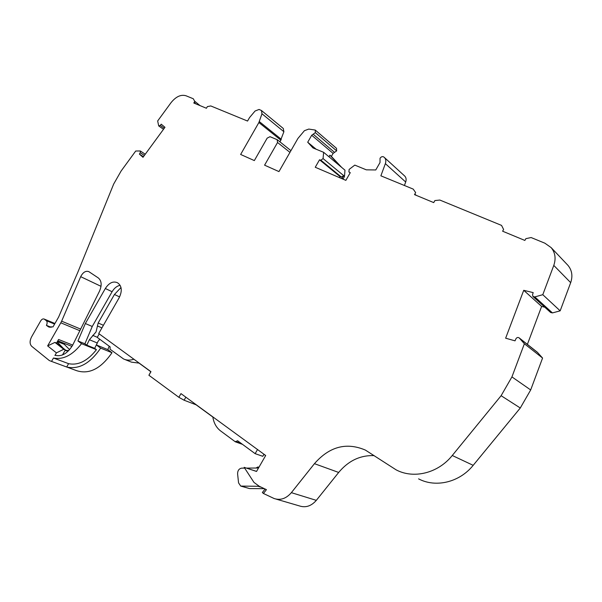 <?xml version="1.0" encoding="UTF-8"?>
<svg xmlns="http://www.w3.org/2000/svg" width="602" height="602" viewBox="0 0 602 602"><rect width="100%" height="100%" fill="white"/><g stroke="black" fill="none" stroke-linecap="round" stroke-linejoin="round"><path stroke-width="0.9" d="M101.031 286.334L80.683 276.672C82.986 272.262 85.695 270.576 88.81 271.622L98.337 277.958C101.64 280.818 102.024 285.235 99.48 291.217L72.541 345.42C67.379 353.54 61.682 356.843 55.452 355.33L54.917 355.481L56.415 352.862L47.633 345.902L54.932 342.403L63.752 349.288L56.415 352.862M54.94 323.492L44.127 319.045L46.309 320.67C47.37 321.754 47.4 323.312 46.407 325.351L48.566 326.871L53.014 326.871L58.642 316.998L77.793 272.33L113.68 184.046L121.115 171.013L135.713 151.027L140.304 150.967L140.274 152.735L144.382 155.421M344.246 176.92L344.494 176.288L323.071 158.582L320.889 160.23L341.319 177.011L343.208 176.062L344.246 176.92L342.967 179.118M66.845 367.054L76.446 370.606C89.021 374.737 100.873 368.77 111.995 352.712L100.647 348.122L96.448 344.991L97.915 341.53L97.276 342.967L89.382 339.731L96.042 331.92L98.149 323.003L114.44 294.483L121.002 287.508M100.647 348.122C90.21 363.442 78.885 369.733 66.679 367.009L51.531 361.411L53.473 358.017L68.59 363.668C78.283 365.617 87.568 360.952 96.44 349.664L94.687 348.347L97.276 342.967M89.382 339.731L86.763 345.164L94.687 348.347M316.11 149.213L307.712 142.23L311.701 135.262L313.168 134.201L334.539 152.374L336.668 150.891L336.473 148.303M334.539 152.374L333.102 153.397L331.378 156.407L329.919 155.181L340.213 166.182M341.665 167.401L331.378 156.407M323.071 158.582L323.628 152.306L344.984 170.178L344.494 176.288M404.424 185.491L405.688 182.015C406.485 179.592 406.177 177.62 404.762 176.085L404.514 175.859M533.071 296.598L550.612 312.476L552.433 312.912L560.169 310.843L570.681 282.654C572.901 276.07 572.013 270.321 568.01 265.407L567.129 264.474M527.39 344.382L541.619 306.426L544.825 307.238M418.586 478.861C435.66 487.944 459.454 482.45 473.18 465.331L520.286 407.998L530.678 389.953L542.575 358.047L537.345 352.245M276.205 499.133L299.45 505.928C305.665 507.96 311.287 506.101 316.321 500.352L338.678 472.45C348.438 460.748 360.259 455.135 374.135 455.616M111.995 352.712L107.796 349.604L109.225 346.218M279.99 141.891L283.896 131.725L283.256 128.452M79.885 330.724L60.81 322.807L47.633 345.902M62.495 354.954L65.37 349.92L56.55 343.035L54.932 342.403M56.55 343.035L58.575 339.49L72.729 345.089M80.683 276.672L61.63 321.167L80.683 329.113M336.556 148.37L315.26 130.062L308.773 129.076L304.439 130.672L297.922 138.445L278.959 171.593L264.587 165.166L277.552 142.493L277.123 139.656L270.012 136.692L267.168 138.136L254.337 160.583L240.634 154.458L258.883 122.53L261.975 113.77L261.471 110.535L259.063 109.451L255.06 111.024L249.521 117.608L247.557 121.055L210.783 105.944L207.366 106.607L206.426 108.262L193.806 103.025L194.732 101.392L193.295 98.758L186.056 95.786C180.954 94.258 175.927 96.576 170.983 102.731L157.664 120.964L158.717 125.931L160.26 125.404L161.231 124.185L164.971 127.3L142.998 157.31L139.378 154.067L140.274 152.735M343.208 176.062L341.68 178.568M348.829 171.916L350.266 172.669L345.864 180.359L315.252 167.258L319.534 159.786L320.889 160.23M348.949 171.999L349.115 169.433L354.796 165.106L366.302 169.832L375.768 169.96L380.012 162.548L380.05 158.243C381.164 156.731 382.375 156.287 383.692 156.919L384.467 157.566C385.905 159.116 386.198 161.148 385.363 163.646L380.878 175.822L413.205 189.103L415.651 192.625L414.5 194.627L433.718 202.603L434.885 200.564L439.836 200.045L501.541 225.396L503.611 229.467L502.61 231.206L524.854 240.431L525.87 238.663L531.107 237.542L544.878 243.193L551.139 247.603C555.232 252.637 556.12 258.574 553.787 265.407L542.793 294.694L560.169 310.843M541.619 306.426L523.725 290.315L505.642 338.196L515.026 340.837L515.944 338.768C516.847 337.413 517.938 337.128 519.202 337.91L524.38 343.75L511.933 376.905L530.678 389.953M542.575 358.047L524.38 343.75M511.933 376.905L501.112 395.702L520.286 407.998M473.18 465.331L452.268 455.496L501.112 395.702M452.268 455.496C438.03 473.33 413.551 479.162 396.124 469.846L365.361 450.07C346.398 442.026 329.422 446.564 314.44 463.675L291.36 492.662C286.168 498.637 280.419 500.586 274.098 498.516L263.405 493.467L262.359 492.504L265.113 489.02M150.846 371.607L148.905 375.257L178.862 397.305L184.114 400.225L196.139 404.822L212.837 417.028M124.938 359.514L131.462 362.148L139.047 363.111L150.793 371.697M257.513 449.521L255.143 453.66L262.796 456.308L263.924 454.352L265.625 455.594M51.531 361.411L49.311 360.545L31.695 346.293C29.633 344.058 29.596 340.92 31.575 336.879L40.665 320.941C41.741 319.263 42.892 318.631 44.127 319.045M323.628 152.306L312.98 147.926L307.712 142.23M315.26 130.062L315.35 132.643L313.168 134.201M53.473 358.017C63.187 359.951 72.541 355.172 81.533 343.682L77.929 340.95L85.341 323.537L105.335 288.516C108.992 282.925 112.95 280.961 117.209 282.631L118.293 283.324C121.943 286.56 122.221 291.376 119.128 297.787L98.713 333.523L150.951 371.682L148.905 375.257M178.862 397.305L180.969 393.61L265.685 455.496L256.535 471.449L244.171 467.348L253.969 482.405L259.214 486.243L266.43 489.644L263.405 493.467M523.725 290.315L533.184 292.617L532.552 294.664L532.943 296.477L534.817 296.914L542.793 294.694M60.81 322.807L61.63 321.167M68.711 350.59L65.166 350.274M63.157 348.189L57.198 341.906M69.569 349.642L64.03 344.066M329.919 155.181L328.993 156.798M341.319 177.011L339.979 176.559L339.393 177.59M319.534 159.786L339.979 176.559M537.782 352.689L519.481 338.241M241.176 486.205L249.574 488.583L264.376 488.673M184.114 400.225L185.852 397.185M68.59 363.668L66.679 367.009M107.796 349.604L96.448 344.991M139.378 154.067L143.434 156.716M244.171 467.348L256.565 471.396M120.129 285.303C116.954 285.95 114.275 288.095 112.092 291.722L105.335 288.516M85.341 323.537L92.249 326.472L112.092 291.722M92.249 326.472L84.912 343.765L77.929 340.95M96.44 349.664L81.533 343.682M63.752 349.288L65.37 349.92M66.852 350.883L65.189 350.236M414.808 194.1L416.245 195.349M244.675 468.115L241.726 468.138C239.017 468.642 237.632 470.538 237.594 473.834L238.565 482.879L240.725 486.077L259.334 486.303M258.913 467.302L257.882 466.964L256.023 468.025M133.877 359.213C130.122 360.5 126.691 360.417 123.583 358.973L110.053 349.228L110.143 346.902L97.231 337.391L99.225 333.899M242.493 444.344L235.337 441.823L220.535 430.881C216.336 427.653 213.763 422.98 212.815 416.877M255.143 453.66L237.594 440.739L235.337 441.823M194.521 101.053L199.947 105.568M258.506 468.002L246.519 468.1M84.912 343.765L86.763 345.164M194.326 102.129L195.62 103.777M99.759 339.257L97.915 341.53M46.407 325.351L51.23 327.307M336.668 150.891L315.35 132.643M92.731 335.397L97.291 337.286M342.109 177.989L343.148 178.839M553.787 265.407L570.681 282.654M338.678 472.45L314.44 463.675M291.36 492.662L316.321 500.352M280.938 140.243L258.883 122.53M277.552 142.493L289.953 152.374M405.688 182.015L385.363 163.646M534.817 296.914L552.433 312.912M44.39 319.21L54.91 323.537M281.345 139.325L259.312 121.589M57.378 341.582L64.58 344.412M258.296 486.341L261.441 487.289M249.574 488.583L241.756 486.265M119.595 296.914L114.44 294.483M103.424 325.283L98.149 323.003M46.309 320.67L54.601 324.072M47.716 326.352L50.049 327.3M164.286 128.234L160.26 125.404M283.896 131.725L261.975 113.77M241.297 443.463L235.563 441.439M101.934 327.887L97.456 325.968M311.701 135.262L333.102 153.397M568.01 265.407L551.139 247.603M71.962 346.398L57.815 340.822M290.939 150.643L277.469 139.875M65.708 350.59L66.085 350.733M404.762 176.085L384.467 157.566M537.511 352.373L519.202 337.91M48.566 326.871L49.071 327.082M145.255 154.225L140.304 150.967M163.511 129.295L158.717 125.931M64.173 344.118L57.438 341.477M283.376 128.55L261.471 110.535"/></g></svg>
